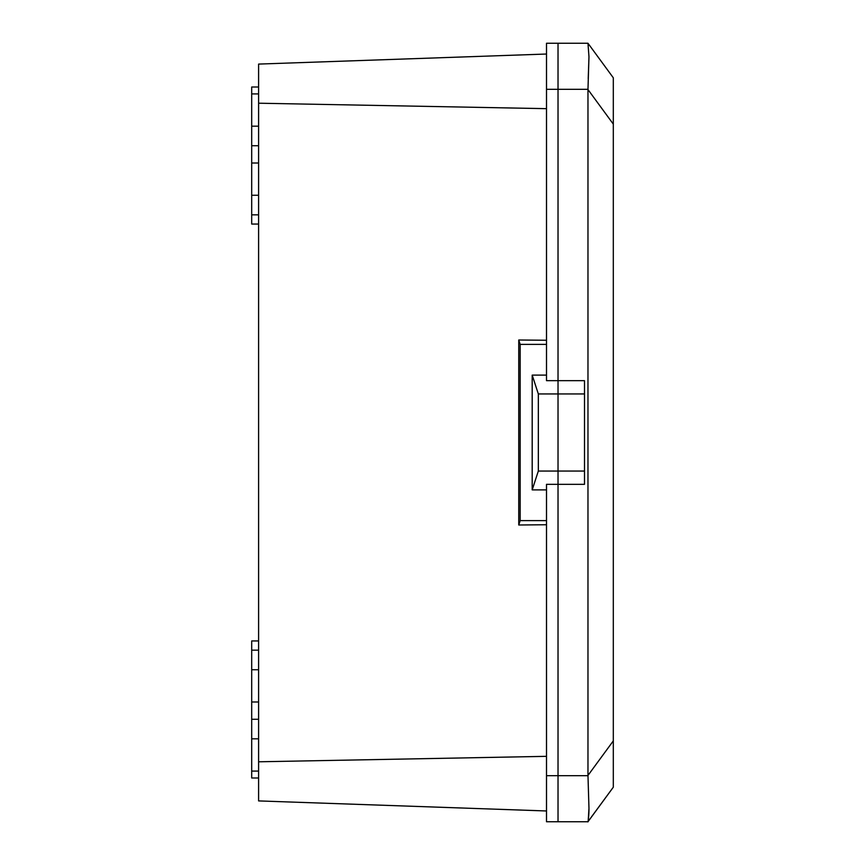 <?xml version="1.0" encoding="UTF-8"?>
<svg xmlns="http://www.w3.org/2000/svg" width="865" height="865" viewBox="0 0 865 865"><rect width="100%" height="100%" fill="white"/><g stroke="black" fill="none" stroke-linecap="round" stroke-linejoin="round"><path stroke-width="1.3" d="M258.603 145.742L251.693 145.742L251.693 195.263L258.603 195.263M258.603 87.008L251.693 87.008L251.693 126.171L258.603 126.171M258.603 719.258L251.693 719.258L251.693 771.083L258.603 771.083M258.603 650.156L251.693 650.156L251.693 701.98L258.603 701.98M258.603 777.992L251.693 777.992L251.693 771.083M258.603 640.943L251.693 640.943L251.693 650.156M251.693 719.258L251.693 701.98M258.603 214.844L251.693 214.844L251.693 195.263M258.603 224.057L251.693 224.057L251.693 214.844M251.693 145.742L251.693 126.171M546.507 756.334L258.603 761.795L258.603 800.914L546.507 810.97M546.507 54.03L258.603 64.086L258.603 103.205L546.507 108.666M258.603 103.205L258.603 761.795M546.507 524.741L518.751 525.001L518.751 339.999L546.507 340.259M558.022 43.25L558.022 89.311L558.022 43.25L587.973 43.25L613.307 77.796L613.307 124.106L587.973 89.56L588.968 56.712L587.973 43.25L546.507 43.25L546.507 380.676L558.022 380.676L558.022 821.75L546.507 821.75L546.507 484.324L584.513 484.324L584.513 380.676L558.022 380.676L558.022 89.311L558.022 393.943L584.513 393.943M546.507 344.378L520.179 344.378L520.179 520.622L518.751 525.001M520.179 520.622L546.507 520.622M520.179 344.378L518.751 339.999M546.507 375.118L532.191 375.118L532.191 489.882L538.333 471.057L538.333 393.943L558.022 393.943L558.022 471.057L538.333 471.057M546.507 489.882L532.191 489.882M532.191 375.118L538.333 393.943M613.307 740.894L613.307 787.204L587.973 821.75C587.908 823.058 589.087 815.36 588.968 808.224L587.973 775.44L613.307 740.894L613.307 124.106M588.968 56.895L588.222 78.618M587.995 821.642L613.307 787.204M588.968 808.418L588.222 820.485M587.973 89.56L587.973 775.44M558.022 821.75L587.973 821.75L558.022 821.75L558.022 471.057L584.513 471.057M587.973 89.311L546.507 89.311M587.973 775.689L546.507 775.689M251.693 163.02L258.603 163.02M251.693 93.917L258.603 93.917M251.693 738.829L258.603 738.829M251.693 669.737L258.603 669.737"/></g></svg>
